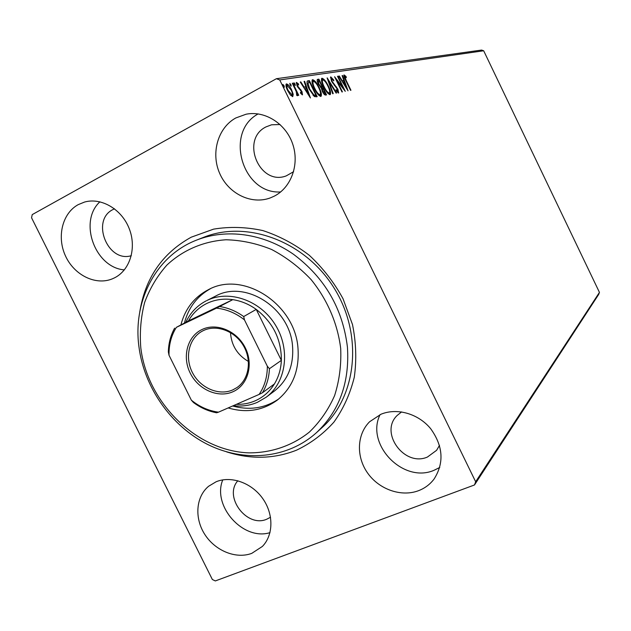 <?xml version="1.0" encoding="UTF-8"?>
<svg xmlns="http://www.w3.org/2000/svg" width="631" height="631" viewBox="0 0 631 631"><rect width="100%" height="100%" fill="white"/><g stroke="black" fill="none" stroke-linecap="round" stroke-linejoin="round"><path stroke-width="0.95" d="M139.735 312.156C145.185 278.129 162.364 253.134 191.272 237.169L213.617 229.132C229.668 226.482 246.074 226.963 262.827 230.567C279.391 235.978 294.906 244.236 309.371 255.358C322.851 267.923 334.067 282.365 343.012 298.7L352.484 324.5C356.113 342.388 356.712 359.97 354.283 377.228C350.158 393.87 343.374 408.825 333.941 422.084C323.206 434.049 310.728 443.419 296.507 450.187C273.988 458.997 250.673 459.557 226.553 451.851M316.352 432.771L321.865 427.779C356.957 396.576 363.361 334.785 334.162 288.154C305.286 241.326 247.044 219.706 203.529 237.359L196.612 240.088C226.411 228.367 263.498 233.383 293.478 254.277C324.76 277.672 342.743 308.622 347.429 347.121C349.708 382.52 339.352 411.073 316.352 432.771C287.499 458.753 243.921 462.61 207.504 444.374C171.072 426.035 144.034 387.347 138.899 346.443C132.786 300.9 156.109 255.65 196.612 240.088M251.785 553.348L262.378 546.438C273.586 535.033 273.783 513.879 262.575 498.332C251.469 482.723 231.025 475.553 216.141 481.753L208.624 486.256C195.831 496.794 194.277 518.201 204.83 534.481C215.258 550.831 236.041 559.326 251.785 553.348M274.154 196.209C291.222 187.636 299.693 164.391 292.697 144.049C285.875 123.644 264.894 110.362 246.058 114.227L235.813 117.958C217.892 127.707 210.715 153.033 219.635 173.288C228.335 193.654 251.335 205.004 270.281 197.913L274.154 196.209M114.621 277.798C130.096 270.052 136.864 247.754 129.166 228.509C121.649 209.192 101.291 197.258 84.53 202.062L78.205 204.641C62.272 213.294 56.609 236.925 65.49 255.949C74.158 275.069 95.533 285.717 112.215 278.894L114.621 277.798M418.463 490.713C424.829 488.284 430.042 484.379 434.104 479.008C444.311 462.862 443.167 446.093 430.665 428.694C418.353 413.66 397.017 407.587 380.982 414.236L369.608 421.753C356.791 434.459 356.058 456.812 367.644 473.084C379.121 489.419 401.221 497.236 418.463 490.713M380.083 414.614C365.239 444.303 403.075 483.725 433.947 470.332L439.768 467.468M208.088 235.702L204.909 237.232M401.592 411.909L397.159 415.466C379.136 432.535 404.4 467.271 427.447 457.033L436.597 450.313L439.507 445.376M114.503 208.798L113.02 209.516C90.612 220.251 107.641 263.009 131.295 255.697M280.093 124.528L271.575 124.796L266.006 126.894C240.009 139.506 259.459 186.311 286.245 175.883L293.604 171.695M237.84 480.743C223.327 496.755 246.887 528.123 266.779 519.203L270.533 517.223M293.226 94.327L292.752 96.622L290.292 94.855L287.618 90.556C286.017 87.315 285.598 85.114 286.356 83.939L286.545 83.884C288.257 84.412 289.952 86.408 291.632 89.886L293.226 94.327L292.358 94.8L292.398 96.606M292.823 83.15L298.747 95.305L298.211 95.399L297.343 93.609L297.446 95.762L296.775 95.439L296.231 91.511L292.287 83.237L292.823 83.15L292.366 83.402M302.501 94.855L300.648 93.325L300.459 92.229L301.784 93.372L301.46 91.669L297.098 86.021L296.412 82.393L298.4 83.82L298.637 84.988L297.24 83.852L297.595 85.871L301.957 91.519L302.501 94.855M307.849 80.847L309.371 80.61L317.188 96.685L314.396 96.582L309.166 89.137C307.037 84.948 306.485 82.219 307.51 80.942L307.1 81.257M318.892 79.151L326.55 94.902L325.675 95.076C324.673 95.131 323.561 93.909 322.338 91.424L321.289 87.954L318.332 84.073C317.156 81.675 316.88 80.113 317.48 79.388L318.892 79.151L318.071 79.601L318.71 80.926M327.189 77.881L336.599 92.994L336.102 93.088L328.964 81.628L333.215 93.64L332.711 93.735L327.118 77.921M337.498 76.304L337.948 76.233L345.275 91.345L336.922 80.547L342.42 91.889L341.978 91.968L334.588 76.745L342.964 87.559L337.498 76.304M346.135 80.342L350.954 90.265L350.528 90.343L345.638 80.263C344.25 77.771 343.714 75.98 344.021 74.908L346.017 76.43L346.348 77.605L344.834 76.414L346.135 80.342L345.772 80.539M483.677 50.772L599.45 292.39L598.685 294.425L474.496 484.963L215.313 580.938L212.363 579.518L31.55 217.774L32.236 214.603L276.378 78.717L481.571 50.062L483.677 50.772L279.738 79.94L475.656 481.761L599.45 292.39M348.028 90.825L338.831 76.099L339.312 76.02L342.239 80.76L343.832 80.492L342.089 75.602L342.562 75.523L348.028 90.825M330.802 76.903L333.76 80.05L333.767 80.886L331.527 78.496L332.032 81.21L337.916 89.271L338.673 93.017L336.205 90.659L336.102 89.649L337.9 91.448L337.49 89.421L331.567 81.265L330.581 77.021M328.357 85.99C330.439 90.186 331.054 93.065 330.21 94.626L330.068 94.674C327.986 94.011 325.856 91.408 323.679 86.873C321.613 82.693 321.005 79.829 321.849 78.299L322.047 78.236C324.129 78.985 326.235 81.573 328.357 85.99L327.954 86.21M319.152 87.567C321.274 91.85 321.889 94.792 321.005 96.393L320.856 96.433C318.694 95.762 316.502 93.112 314.277 88.49C312.171 84.223 311.564 81.304 312.455 79.735L312.66 79.672C314.822 80.429 316.983 83.055 319.152 87.567L318.734 87.796M310.428 97.971L300.238 82.014L300.806 81.927L304.055 87.062L305.932 86.747L304.079 81.423L304.639 81.336L310.428 97.971M295.087 84.057L295.316 85.508L294.196 84.199L293.936 82.756L295.087 84.057L294.338 84.475M290.962 84.704L291.191 86.171L290.055 84.846L289.795 83.395L290.962 84.704L290.205 85.122M284.084 85.777L284.313 87.259L283.153 85.919L282.901 84.444L284.084 85.777L283.303 86.21M279.738 79.94L276.378 78.717M474.496 484.963L475.656 481.761M99.903 201.794C78.291 221.552 95.036 267.67 124.354 269.887M258.158 113.903C224.1 132.187 242.399 194.419 280.653 191.95M222.759 479.883C211.953 505.999 243.156 541.059 269.981 532.643M343.808 75.444L344.849 76.414L344.1 76.816L344.786 76.454M345.457 76.737L346.017 76.43M338.918 76.241L339.312 76.02M341.844 80.973L342.239 80.76M341.931 81.107L343.832 80.492M342.144 75.752L342.562 75.523M343.469 80.697L343.982 82.133M343.177 82.267L346.238 87.204L344.392 82.062L342.783 82.48M345.843 87.417L346.238 87.204M342.475 87.819L342.964 87.559M330.447 77.455L331.535 78.496M333.357 80.271L333.76 80.05M332.49 82.929L332.916 82.693M336.055 87.252L336.552 86.983M337.522 89.484L337.916 89.271M337.837 91.479L338.106 92.875M337.112 91.866L337.845 91.471M337.9 91.448L337.151 91.842M328.514 81.872L328.964 81.628M329.729 92.449L329.745 94.674M321.644 78.457L322.047 78.236M321.502 78.686L323.293 79.908M322.528 80.011L321.518 80.894M327.915 93.42L328.704 93.38M324.16 86.794C325.88 90.391 327.584 92.481 329.272 93.072L329.382 93.041C330.068 91.779 329.571 89.46 327.891 86.076C326.195 82.535 324.515 80.46 322.835 79.845L322.701 79.885C321.984 81.083 322.473 83.395 324.16 86.794L323.75 87.015M328.451 93.514L329.272 93.072M321.636 86.936L322.804 91.306L325.288 93.38L322.835 88.324L321.408 88.963M324.878 93.601L325.596 95.084M317.188 79.735L318.071 79.601M320.374 87.22L322.047 86.707L319.199 80.847L318.41 80.997L318.813 83.994L320.95 86.699L322.047 86.707M318.41 80.997L317.361 81.612M323.845 93.924L325.288 93.38M323.971 93.916L324.791 93.475M322.394 91.534L322.804 91.306M320.248 87.078L320.95 86.699M318.403 84.223L318.813 83.994M320.532 94.098L320.532 96.44M312.235 79.9L312.66 79.672M312.093 80.121L313.986 81.391M313.142 81.486L312.1 82.44M318.6 95.131L319.475 95.107M314.774 88.403C316.541 92.071 318.292 94.208 320.035 94.808L320.154 94.768C320.879 93.475 320.382 91.109 318.671 87.662C316.936 84.049 315.208 81.927 313.473 81.304L313.323 81.344C312.574 82.582 313.055 84.933 314.774 88.403L314.356 88.64M319.207 95.257L320.035 94.808M307.076 81.296L309.371 80.61M308.535 81.068L309.19 82.416M315.484 95.352L316.226 96.866M313.173 95.51L315.894 95.131L309.671 82.346L307.983 83.047L309.671 89.058L313.915 95.005L315.894 95.131M308.259 82.724L307.092 83.702M313.11 95.439L313.915 95.005M309.237 89.287L309.671 89.058M307.147 83.513L307.983 83.047M300.348 82.18L300.806 81.927M303.59 87.315L304.055 87.062M303.677 87.441L305.932 86.747M304.142 81.612L304.639 81.336M305.585 86.936L306.138 88.521M308.125 94.24L308.307 94.776M305.089 88.695L308.472 94.051L306.524 88.458L304.623 88.947M308.007 94.303L308.472 94.051M296.168 82.953L297.201 83.868M297.856 84.12L298.4 83.82M297.146 86.124L297.595 85.871M297.785 87.275L298.282 87.007M298.739 88.545L299.449 88.159M300.293 90.02L300.884 89.697M301.508 91.771L301.957 91.519M301.697 93.412L301.965 94.658M296.901 93.845L297.343 93.609M296.562 94.374L296.767 95.391M286.143 84.104L286.545 83.884M286.001 84.373L287.499 85.398M291.167 90.138L291.632 89.886M287.018 85.54L286.048 86.202M290.923 95.573L291.38 95.455M288.162 90.454L292.121 95.076C292.65 94.106 292.303 92.41 291.088 89.965L287.152 85.437C286.616 86.352 286.955 88.024 288.162 90.454L287.689 90.706M291.151 95.581L292.019 95.107M140.792 347.76C147.339 402.775 196.407 451.11 248.969 452.869C271.164 452.924 292.192 445.809 309.34 432.109C319.949 421.871 328.365 409.708 334.596 395.613C339.36 380.698 341.395 364.986 340.693 348.486C337.656 323.656 327.339 299.575 311.13 279.628C299.386 267.228 286.222 257.18 271.645 249.497C256.596 243.392 241.389 240.151 226.024 239.772C203.316 241.263 182.769 250.184 166.876 265.099C157.214 276.007 149.799 288.47 144.625 302.494C140.863 317.101 139.585 332.19 140.792 347.76M266.172 397.222L274.351 391.086C287.799 380.351 293.872 365.404 292.555 346.261C290.086 307.975 245.104 279.359 215.384 296.207L206.976 300.474C229.266 289.44 260.532 300.388 275.51 325.146C290.733 349.763 286.19 382.496 266.172 397.222L257.361 402.341C249.797 405.567 241.768 406.687 233.289 405.701M210.399 288.73C197.124 296.191 188.464 307.62 184.418 323.009M180.9 324.855C185.175 308.662 194.435 296.893 208.68 289.534C243.274 270.533 295.158 303.945 297.998 348.328C299.504 370.318 292.626 387.56 277.364 400.054C262.796 410.647 246.398 413.273 228.162 407.934M232.634 405.985C249.608 410.607 265.012 408.233 278.847 398.871M202.046 329.5C216.638 322.409 237.114 330.983 245.341 347.918C253.788 364.757 247.77 385.36 232.886 391.756C218.121 398.398 198.292 389.611 190.239 373.134C181.965 356.752 187.328 336.347 202.046 329.5M232.855 389.863L236.98 387.552C249.032 379.349 252.077 360.246 243.416 345.67C234.906 331.007 216.622 324.184 203.474 330.534L202.015 331.283C188.732 338.547 184.512 357.809 192.613 372.953C200.54 388.183 219.052 396.071 232.855 389.863M236.349 404.361C242.974 404.542 249.245 403.367 255.169 400.819C263.206 397.262 269.618 391.638 274.406 383.948C278.626 376.959 280.945 369.103 281.363 360.372L256.241 309.403C248.937 304.174 241.121 300.924 232.8 299.654C223.548 298.36 214.942 299.599 206.968 303.385C199.073 307.273 192.897 313.11 188.448 320.895L176.372 327.347C171.238 335.574 168.792 344.873 169.021 355.253L191.351 400.164C199.585 406.837 208.624 410.836 218.476 412.169L259.12 394.414C264.618 386.29 267.355 376.896 267.339 366.232L244.465 319.885C235.868 313.11 226.537 309.198 216.48 308.149L176.372 327.347M185.845 322.26C190.333 312.708 197.14 305.562 206.266 300.821M216.48 308.149L232.8 299.654L188.448 320.895M267.339 366.232L269.429 368.717L281.363 360.372C281.458 339.541 273.081 322.551 256.241 309.403L243.692 316.557L244.465 319.885M169.021 355.253L168.351 351.98C168.548 343.28 170.638 335.337 174.621 328.152M218.476 412.169L216.63 412.784C208.348 411.246 200.626 407.823 193.472 402.523L191.351 400.164M274.406 383.948L262.393 392.79L259.12 394.414M219.769 306.54C228.256 307.857 236.231 311.193 243.692 316.557M269.429 368.717C269.027 377.638 266.684 385.659 262.393 392.79M230.473 332.561C231.372 345.362 237.359 354.993 248.433 361.46M334.296 85.319L334.856 85.019M320.982 87.196L321.802 86.755M314.735 95.644L315.571 95.194M322.701 79.885L321.881 80.326M329.382 93.041L328.57 93.483M313.323 81.344L312.495 81.801M320.154 94.768L319.325 95.218M287.152 85.437L286.285 85.911M292.121 95.076L291.254 95.549"/></g></svg>
